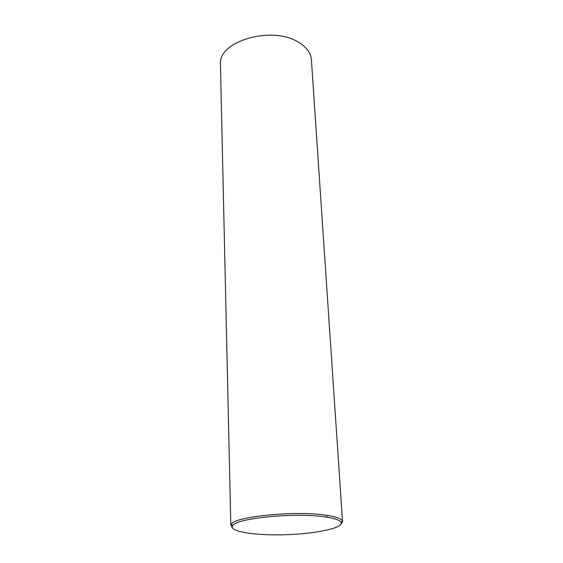 <?xml version="1.0" encoding="UTF-8"?>
<svg xmlns="http://www.w3.org/2000/svg" width="563" height="563" viewBox="0 0 563 563"><rect width="100%" height="100%" fill="white"/><g stroke="black" fill="none" stroke-linecap="round" stroke-linejoin="round"><path stroke-width="0.84" d="M341.065 524.04L342.571 521.964L342.403 520.881C341.262 518.65 336.217 516.82 327.251 515.405C297.553 510.331 234.841 516.327 231.344 524.181L230.809 525.286L232.512 527.981M326.287 517.094C297.327 512.203 236.256 518.009 232.765 525.61C228.135 531.465 254.603 535.709 285.124 534.737C315.632 533.9 343.796 528.031 341.094 522.394C339.968 520.226 335.034 518.467 326.287 517.094L327.251 515.405M342.515 521.183L311.48 60.881C311.325 53.478 306.891 47.186 298.172 42.021C271.929 25.56 218.908 41.036 220.422 63.584L220.464 65.519M231.344 524.181L232.765 525.61M342.403 520.881L341.094 522.394M230.809 525.286L220.422 63.584"/></g></svg>

